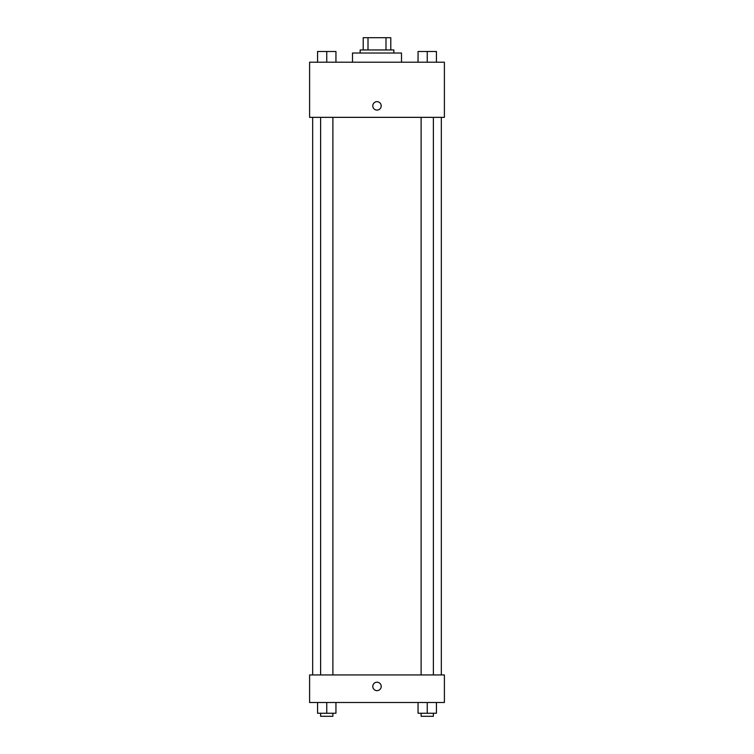 <?xml version="1.0" encoding="UTF-8"?>
<svg xmlns="http://www.w3.org/2000/svg" width="754" height="754" viewBox="0 0 754 754"><rect width="100%" height="100%" fill="white"/><g stroke="black" fill="none" stroke-linecap="round" stroke-linejoin="round"><path stroke-width="1.13" d="M368.009 49.953L368.009 37.7L363.211 37.7L363.211 49.953L363.211 37.7M368.009 37.7L390.789 37.7L390.789 49.953M385.991 49.953L385.991 37.7M360.148 53.016L360.148 49.953L393.852 49.953L393.852 53.016M401.505 62.205L401.505 53.016L352.495 53.016L352.495 62.205M309.602 62.205L444.398 62.205L444.398 117.351L309.602 117.351L309.602 62.205M372.787 105.871A4.213 4.213 0 0 1 379.102 102.224A4.213 4.213 0 0 1 379.102 109.519A4.213 4.213 0 0 1 372.787 105.871M309.602 674.943L444.398 674.943L444.398 702.511L309.602 702.511L309.602 674.943M377 690.645A4.213 4.213 0 0 1 373.353 684.321A4.213 4.213 0 0 1 380.647 684.321A4.213 4.213 0 0 1 377 690.645M418.055 702.511L418.055 713.237L436.434 713.237L436.434 702.511L436.434 713.237M427.245 713.237L427.245 702.511M433.371 713.237L433.371 716.3L421.118 716.3L421.118 713.237M317.566 702.511L317.566 713.237L335.945 713.237L335.945 702.511L335.945 713.237M326.755 713.237L326.755 702.511M332.882 713.237L332.882 716.3L320.629 716.3L320.629 713.237M418.055 62.205L418.055 51.489L436.434 51.489L436.434 62.205L436.434 51.489M427.245 62.205L427.245 51.489M433.371 51.489L421.118 51.489M317.566 62.205L317.566 51.489L335.945 51.489L335.945 62.205L335.945 51.489M326.755 62.205L326.755 51.489M332.882 51.489L320.629 51.489M441.335 674.943L441.335 117.351M312.665 674.943L312.665 117.351M421.118 117.351L421.118 674.943M433.371 117.351L433.371 674.943M332.882 674.943L332.882 117.351M320.629 674.943L320.629 117.351"/></g></svg>
